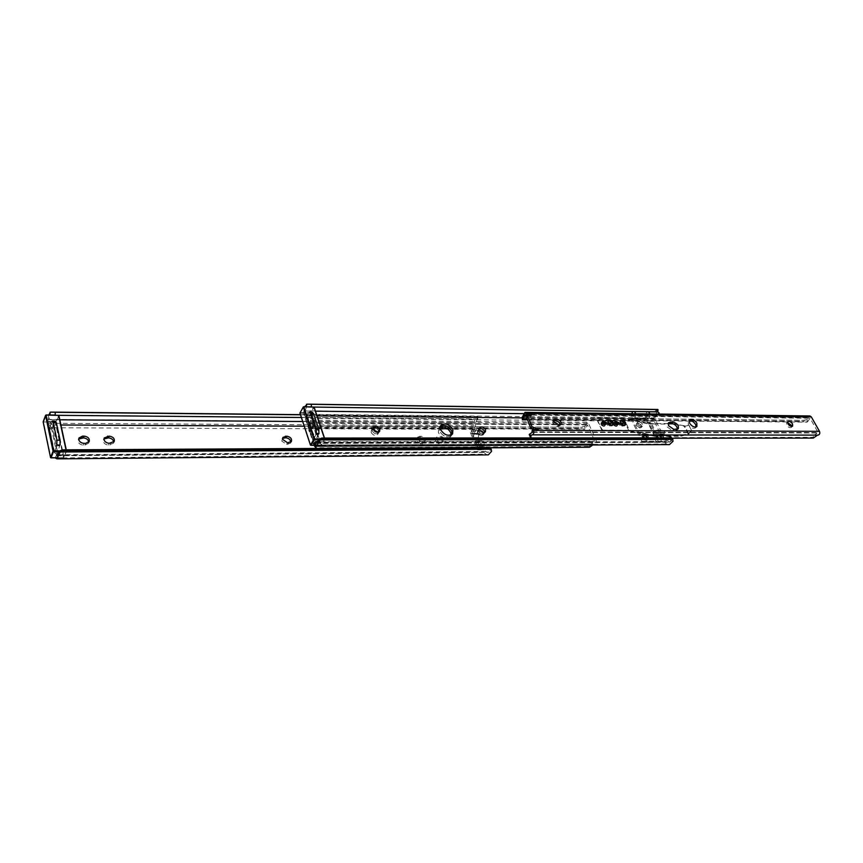 <?xml version="1.0" encoding="UTF-8"?>
<svg xmlns="http://www.w3.org/2000/svg" width="863" height="863" viewBox="0 0 863 863"><rect width="100%" height="100%" fill="white"/><g stroke="black" fill="none" stroke-linecap="round" stroke-linejoin="round"><path stroke-width="0.65" stroke-dasharray="4.32 3.24" d="M56.386 458.641L487.519 454.682L485.729 454.165L483.906 452.158L482.967 449.839L482.751 444.348L481.791 444.456L479.882 442.277L478.598 439.105L478.35 433.56L477.422 433.765L474.618 429.343L474.38 422.503C474.618 419.332 475.589 417.358 477.293 416.581L477.207 419.17L477.768 418.997L476.268 419.073L476.344 416.581L477.293 416.581M472.795 434.294L473.053 439.116L470.011 431.608L471.878 433.765L472.449 433.442L471.22 430.41L472.59 429.968L474.143 431.414L474.111 437.552L472.449 433.442L472.795 434.294L478.339 434.305M472.374 429.979L478.134 429.979L479.699 431.424L479.666 437.541L481.025 440.885L483.118 441.263L484.283 442.633L483.949 448.07L485.362 451.532L488.339 452.352L490.141 450.691L491.565 451.327M477.142 445.028L477.401 449.871L474.337 442.288L476.225 444.477L476.797 444.165L475.47 440.896L477.563 441.273L478.717 442.654L478.382 448.102L476.797 444.165L477.142 445.028L482.708 445.006M477.563 441.273L483.118 441.263M443.161 439.256C441.198 436.3 439.084 435.567 436.818 437.034L436.667 439.267C438.62 442.234 440.734 442.978 442.999 441.511L443.161 439.256M435.588 440.777L435.75 438.544C438.016 437.077 440.119 437.811 442.083 440.766L441.921 443.01C439.655 444.477 437.552 443.733 435.588 440.777M417.53 439.299L422.018 442.395L425.146 441.522C425.858 438.803 424.413 437.023 420.842 436.203L417.681 437.077L417.53 439.299M420.95 443.906L416.473 440.82L416.635 438.598L419.785 437.724C423.355 438.544 424.79 440.313 424.089 443.032L420.95 443.906L422.018 442.395M290.755 442.223L290.443 443.183L286.592 444.391L281.78 441.09L282.589 438.339M113.722 442.223L113.474 443.226L108.533 445.028C105.804 444.823 104.056 443.625 103.28 441.457L103.959 438.954M88.727 442.201L88.501 443.215L84.984 445.114L83.387 445.114C80.604 444.909 78.835 443.701 78.069 441.511L78.727 439.051M475.47 440.896L481.025 440.885M474.111 437.552L479.666 437.541M471.22 430.41L477.929 430.001M304.24 426.203L475.384 427.034L476.764 430.432M56.947 454.337L51.607 428.933L49.903 429.224L49.396 427.875L54.347 452.417L57.81 455.524L57.799 456.581L55.167 457.951L56.171 455.427L58.522 454.769C58.673 453.064 57.648 452.072 55.437 451.791L57.497 451.77L52.46 427.886L50.421 427.875L52.557 426.721L52.233 424.963L60.96 425.006M58.522 454.769L485.362 451.532M478.382 448.102L483.949 448.07M56.171 455.427L487.778 452.223M49.396 427.875L51.661 421.942L54.736 421.964L52.46 427.886M54.401 451.791L56.721 445.912L59.817 445.901L57.497 451.77M474.38 422.503L48.166 419.44L47.983 423.604L51.963 427.768L474.618 429.343M51.607 428.933L51.963 427.768M488.361 454.866L487.519 454.682M488.89 447.714L489.957 448.76L490.141 450.691M59.72 450.896L489.957 448.76M52.233 424.963L48.954 421.047L49.008 419.72L59.838 419.796M302.697 421.511L475.729 422.741L475.384 427.034M477.757 419.019L50.744 415.114L49.946 415.373L49.008 419.72M477.207 419.17L475.729 422.741M301.381 417.509L476.268 419.073M300.486 414.79L476.344 416.581M300.475 414.736L477.811 416.549M48.166 419.44L48.673 414.995M47.983 423.604L48.954 421.047M50.442 425.535L51.284 423.323M57.098 457.217L57.961 455.038M54.736 421.964L55.448 421.144M60.097 444.92L59.817 445.901M478.954 446.182L484.521 446.16M477.433 441.241L482.989 441.23M476.797 444.165L482.352 444.143M474.499 434.046L480.055 434.046M474.531 433.809L480.076 433.819M472.449 433.442L477.994 433.453M378.749 430.928C376.797 427.972 374.671 427.293 372.385 428.868L372.233 430.907C374.175 433.862 376.29 434.553 378.587 432.978L378.749 430.928C376.797 427.972 374.671 427.293 372.385 428.868L372.233 430.907C374.175 433.862 376.29 434.553 378.587 432.978L378.749 430.928L378.587 432.978C376.29 434.553 374.175 433.862 372.233 430.907L372.385 428.868C374.671 427.293 376.797 427.972 378.749 430.928M371.198 432.492L371.349 430.454C373.647 428.879 375.761 429.558 377.714 432.503L377.552 434.553C375.254 436.128 373.14 435.437 371.198 432.492M479.461 428.544L478.685 429.094L478.566 431.198C480.357 433.884 482.277 434.596 484.305 433.334L484.65 432.385L484.305 433.334C482.277 434.596 480.357 433.884 478.566 431.198L478.685 429.094L479.763 427.638M477.444 432.708L477.573 430.605C479.601 429.332 481.511 430.033 483.312 432.719L483.183 434.833C481.155 436.095 479.245 435.384 477.444 432.708M440.367 426.246L439.483 431.09C443.204 436.71 447.217 438.145 451.511 435.394L451.985 434.499L451.511 435.394C447.217 438.145 443.204 436.71 439.483 431.09L440.367 426.246M451.101 435.028L450.41 436.915C446.117 439.666 442.115 438.242 438.393 432.622L438.674 428.426L440.173 427.25M584.834 426.43L587.218 422.363L588.49 423.409L595.999 439.688C596.624 441.975 596.182 443.388 594.672 443.927L593.129 444.521L591.597 443.506L594.812 441.101L587.325 424.833L584.974 429.051L584.834 426.43L580.454 427.239L580.519 428.372L581.673 428.857L584.974 429.051M313.506 424.057L311.209 429.202L311.532 431.209C313.862 433.355 315.146 437.25 315.394 442.892L316.171 444.186L319.073 440.766L313.506 424.057L311.058 424.046L310.615 422.946L308.415 428.016L310.41 427.174L310.356 425.88L308.328 425.761L310.648 420.227L311.705 421.435L317.918 440.141C318.436 442.773 318.069 444.391 316.807 445.017L315.383 445.966M310.356 425.88L580.454 427.239M310.41 427.174L580.519 428.372M309.288 427.714L581.673 428.857M308.555 428.188L440.303 428.717M447.552 428.749L584.607 429.289M319.073 440.766L316.602 440.777L316.937 441.77L594.812 441.101M314.208 445.567L314.261 444.531L316.937 441.77M314.121 445.049L591.328 443.96L588.933 446.818L589.591 447.25M316.559 448.458L317.94 448.803L315.923 447.811L589.677 446.387M315.923 447.811L315.286 447.39M317.401 448.296L588.933 446.818M317.94 448.803L489.138 447.821M311.058 424.046L308.76 429.191L309.083 431.209C311.403 433.355 312.686 437.25 312.935 442.902L313.711 444.197L316.602 440.777M642.45 424.132C640.907 421.931 639.354 421.252 637.768 422.104L637.735 424.1C639.278 426.311 640.842 426.991 642.417 426.149L642.45 424.132M636.538 425.491L636.57 423.496C638.145 422.643 639.71 423.312 641.241 425.524L641.22 427.53C639.634 428.372 638.07 427.692 636.538 425.491M657.66 433.873L656.872 432.536L656.053 432.881L654.888 430.497L656.894 430.227L658.739 431.64L658.609 438.08L657.379 435.578L657.66 433.873L663.474 433.884L663.313 433.032L661.479 432.924L659.073 431.079L654.262 421.306L653.981 415.027C654.24 412.115 655.319 410.292 657.218 409.558L657.121 411.942L307.368 406.861L306.419 407.099L305.103 411.047L315.47 411.166M656.204 430.378L662.698 430.249L664.542 431.662L664.316 437.692L666.15 441.608L669.408 442.331L671.425 440.788L673 441.349M643.118 435.222L643.722 436.462C645.254 438.674 646.819 439.364 648.404 438.512L647.843 435.222C646.301 433.01 644.737 432.331 643.151 433.183L643.118 435.222L641.91 436.602L641.943 434.553C643.528 433.711 645.093 434.391 646.624 436.602L647.185 439.893C645.6 440.734 644.035 440.054 642.504 437.843L641.91 436.602M313.862 445.373L315.232 443.129L316.484 442.708L313.582 439.893L315.232 439.893L308.123 418.426L306.473 418.404L307.897 417.746L307.573 415.793L317.055 415.89M316.441 442.579L666.15 441.608M657.379 435.578L658.307 441.349L653.269 431.058L656.053 432.881L657.379 435.578L663.183 435.578L663.474 433.884M522.061 417.886L655.093 419.191L660.68 430.518L662.007 430.4M315.232 443.129L668.814 442.212M313.83 445.427L315.373 444.521L315.319 443.28L306.926 419.386L305.524 419.289L308.835 412.999L311.316 413.032L308.123 418.426M305.653 418.404L312.751 439.893L315.998 434.531L318.49 434.531L315.232 439.893M653.981 415.027L303.905 410.799L303.657 414.574L307.066 418.339L654.262 421.306M307.897 417.746L306.926 419.386L307.066 418.339M315.545 446.031L668.523 444.477L666.56 444.024L664.542 442.201L663.183 435.578M669.418 444.628L668.523 444.477M670.324 437.951L671.382 439.008L671.425 440.788M319.396 438.997L671.382 439.008M307.573 415.793L305.017 412.244L305.103 411.047M523.571 413.657L655.481 415.232L655.093 419.191M657.121 411.942L655.481 415.232M657.789 409.461L657.218 409.558M303.905 410.799L304.639 406.721M303.657 414.574L305.017 412.244M659.181 434.186L664.985 434.197M656.657 432.579L662.46 432.59M656.053 432.881L661.856 432.892M658.512 437.692L664.316 437.692M305.664 416.322L306.84 414.305M315.071 444.79L316.279 442.805M312.751 439.893L312.838 441.101L314.477 442.212M311.316 413.032L312.33 412.277M318.911 433.55L318.49 434.531M484.65 432.385L484.305 433.334C482.277 434.596 480.357 433.884 478.566 431.198L478.685 429.094L477.573 430.605M312.859 439.968L305.707 418.328L308.015 418.35L315.178 439.957L312.859 439.968L316.635 433.722M316.484 433.258L309.515 412.32M311.802 412.277L318.965 433.733L315.178 439.957M305.707 418.328L309.418 412.039M308.015 418.35L311.619 412.266M54.52 451.878L49.482 427.789L52.341 427.8L57.411 451.856L54.52 451.878L57.217 445.028M57.087 444.391L52.179 421.176M55.038 421.144L60.119 445.017L57.411 451.856M49.482 427.789L52.114 420.885M52.341 427.8L54.898 421.144M638.933 421.727C641.759 422.546 642.892 424.003 642.363 426.095L641.263 426.516C638.447 425.707 637.293 424.251 637.822 422.158L638.933 421.727M644.855 433.927C647.692 434.747 648.847 436.214 648.286 438.339L647.196 438.76C644.359 437.951 643.205 436.473 643.755 434.348L644.855 433.927M657.962 414.046L653.776 418.382L655.718 416.937L656.258 412.557L657.617 411.878M646.624 412.428L647.973 411.748C650.184 412.816 650.583 414.79 649.192 417.66L647.854 418.328C645.643 417.261 645.233 415.297 646.624 412.428M665.351 435.34L663.216 435.998C662.536 437.455 663.96 439.062 667.52 440.81L669.181 441.964L659.505 441.996C657.196 440.917 656.765 438.911 658.189 435.998L659.515 435.34C661.813 436.43 662.255 438.426 660.821 441.349L659.505 441.996M671.392 438.328L670.508 441.317L669.181 441.964M632.45 412.115L634.391 411.511M635.923 413.765L635.125 417.627L632.73 417.94L646.84 418.091L646.484 419.45L647.833 422.212L647.11 423.043L645.276 419.299L645.664 415.437L646.56 412.298L648.512 411.716M650.055 413.938L649.246 417.778L646.84 418.091M647.552 437.854L646.678 441.511L645.308 442.19L641.856 441.338L631.166 419.159L631.684 413.711M631.554 415.276L645.664 415.437M632.73 417.94L632.363 419.321L642.504 439.806L657.25 439.343L658.135 435.869L659.526 435.189M661.748 437.843L660.875 441.468L659.505 442.147L656.031 441.295L654.165 437.487L654.898 436.667L656.268 439.461L657.25 439.343M643.075 439.364L643.086 437.854M644.424 441.91L658.609 441.867M641.856 441.338L656.031 441.295M656.84 436.667L657.401 435.437L656.657 437.282L656.84 436.667L654.898 436.667M656.667 436.257L650.799 424.283L651.533 423.453L657.401 435.437M651.533 423.453L649.763 422.223L647.833 422.212M631.166 419.159L645.276 419.299M656.107 437.487L654.165 437.487M649.763 422.223L649.041 423.053L647.11 423.043M649.041 423.053L650.799 424.283M671.058 436.894L667.52 440.81M655.718 416.937L658.253 414.046M624.963 424.165L621.133 420.928M620.184 421.047L619.634 423.528C621.284 425.923 622.978 426.646 624.693 425.707L624.995 425.114M612.73 424.046L608.89 420.82M607.908 420.95L607.347 423.442C609.019 425.858 610.724 426.581 612.471 425.621L612.773 425.028M604.575 424.672L604.532 426.193L600.853 424.65L600.885 423.129L604.575 424.672M605.211 423.906L605.179 425.437L601.489 423.884L601.533 422.363L605.211 423.906M616.872 424.747L616.84 426.279L613.205 424.725L613.237 423.204L616.872 424.747M617.52 423.992L617.487 425.524L613.841 423.97L613.873 422.449L617.52 423.992M614.866 421.5L614.402 423.302L618.275 424.38M602.503 421.414L602.05 423.215L605.955 424.283M696.074 426.958L695.632 427.821C693.194 429.062 690.756 427.951 688.307 424.488L688.296 421.22L689.095 420.723M677.412 429.31L675.384 430.788L672.622 430.777L667.315 427.077L667.326 424.035L668.135 423.539M791.651 426.462L791.339 427.433C789.861 428.113 788.318 427.358 786.732 425.168L786.635 422.946L787.595 422.622M560.109 424.941L559.753 425.88L557.164 426.495L552.913 423.55L553.01 421.273L553.819 420.745M608.491 423.453L608.523 422.266L611.382 423.474L611.349 424.661L608.491 423.453M608.091 423.927L608.124 422.741L610.982 423.949L610.95 425.135L608.091 423.927M620.767 423.539L620.788 422.352L623.615 423.56L623.593 424.747L620.767 423.539L620.81 422.374L623.582 423.56L623.561 424.725L620.788 423.539M620.357 424.013L620.389 422.827L623.205 424.035L623.183 425.222L620.357 424.013M692.072 421.133L807.078 422.147L807.315 419.612L809.936 415.966M807.315 419.612L803.302 420.335L803.377 421.338L807.078 422.147M522.147 419.396L523.485 418.728L523.42 417.552L522.05 417.53M523.42 417.552L803.302 420.335M523.485 418.728L803.377 421.338M522.622 419.213L804.338 421.77M527.099 419.677L689.052 421.101M816.366 435.653L814.704 434.758L818.2 432.6L810.033 418.167L807.477 421.942M533.032 429.569L537.077 430.939L531.975 430.928M528.059 415.912L530.54 415.944L530.486 416.689L526.678 417.595M529.051 434.909L814.413 435.168L812.568 437.692L813.28 438.08M531.144 437.908L813.075 437.314M531.759 437.875L812.568 437.692M532.395 438.328L671.382 438.21M537.077 430.939L538.242 429.45M603.776 426.387C601.511 425.761 600.605 424.607 601.026 422.924L601.975 422.546C604.229 423.183 605.146 424.337 604.715 426.02L603.776 426.387M602.45 421.975L601.511 422.352C601.08 424.035 601.996 425.189 604.251 425.815L605.19 425.448C605.621 423.765 604.715 422.611 602.45 421.975M609.753 425.988L607.638 423.312L608.361 423.032L610.465 425.707L609.753 425.988M608.846 422.46L608.124 422.741L610.238 425.416L610.95 425.135L608.846 422.46M616.106 426.462C613.863 425.826 612.946 424.672 613.377 422.999L614.294 422.643C616.538 423.28 617.444 424.434 617.023 426.106L616.106 426.462M614.78 422.072L613.863 422.428C613.431 424.111 614.348 425.254 616.592 425.891L617.498 425.535C617.93 423.862 617.023 422.708 614.78 422.072M621.996 426.063L619.904 423.399L620.605 423.118L622.698 425.793L621.996 426.063M621.09 422.557L620.389 422.827L622.482 425.491L623.183 425.222L621.09 422.557M672.698 423.582L684.564 425.837L688.825 425.157L691.727 430.799L688.609 433.96L680.972 436.257L654.499 436.247L628.911 430.896L602.73 430.82L596.495 418.242L597.293 417.541L623.485 417.811L649.052 423.409L668.135 423.55M602.298 429.601L603.215 430.238L629.483 430.335L623.485 417.811M597.293 417.541L596.959 418.167M601.813 430.173L596.484 418.738M628.911 430.896L622.924 418.382L596.818 418.124M654.499 436.247L648.491 423.96L622.924 418.382M691.727 430.799L689.041 425.502L684.154 426.214L674.898 424.154L648.491 423.96M691.522 430.454L688.447 433.528L680.616 435.718L655.071 435.696L649.052 423.409M629.483 430.335L655.071 435.696M680.972 436.257L680.616 435.718M674.898 424.154L674.542 423.604M607.466 423.442C609.062 425.739 610.691 426.43 612.352 425.513L612.406 423.485C610.81 421.187 609.181 420.497 607.52 421.424L607.466 423.442M607.239 424.974L607.261 423.809L610.076 424.995L610.044 426.16L607.239 424.974M608.523 423.453L608.544 422.287L611.36 423.474L611.328 424.639L608.523 423.453M619.753 423.539C621.328 425.804 622.935 426.495 624.575 425.599L624.618 423.571C623.043 421.295 621.436 420.605 619.796 421.511L619.753 423.539M619.494 425.049L619.526 423.884L622.299 425.071L622.277 426.236L619.494 425.049M472.848 433.916L478.393 433.927M477.196 444.898L482.751 444.877M286.592 444.391L287.541 442.773M108.533 445.028L109.288 443.28M83.387 445.114L84.121 443.345M47.994 423.291L474.121 425.675M473.053 439.116L478.598 439.105M479.882 442.277L474.337 442.288M477.401 449.871L482.967 449.839M57.81 455.524L483.906 452.158M475.545 431.619L470.011 431.608M55.254 458.005L485.729 454.165M49.903 429.224L50.421 427.875M54.908 453.118L55.437 451.791M84.984 445.114L85.717 443.345M110.097 445.028L110.863 443.269M287.929 444.391L288.878 442.762M419.785 437.724L420.842 436.203M422.126 443.906L423.194 442.385M418.609 437.724L419.666 436.193M477.012 444.197L482.568 444.175M472.525 433.388L478.08 433.399M309.299 422.59L585.599 424.413M311.705 421.435L588.49 423.409M310.475 423.194L587.013 424.93M310.734 423.064L587.325 424.833M316.807 442.288L594.661 441.554L316.818 442.288M316.721 445.006L594.564 443.916M317.918 440.141L595.999 439.688M308.663 424.92L308.781 427.929M314.261 444.531L315.534 445.696M316.171 444.186L313.711 444.197M315.653 443.927L313.193 443.927M315.48 443.388L313.021 443.399M315.394 442.892L312.935 442.902M311.532 431.209L309.083 431.209M311.349 430.896L308.9 430.896M311.176 430.367L308.727 430.367M311.209 429.202L308.76 429.191M377.552 434.553L379.418 431.705C377.12 433.28 375.006 432.59 373.053 429.634L373.301 427.476L372.385 428.868L373.377 427.347M377.077 427.109L378.339 427.929M658.609 438.08L664.413 438.08M654.888 430.497L660.68 430.518M303.668 414.294L653.701 417.94M659.073 431.079L653.269 431.058M658.307 441.349L664.122 441.338M315.319 443.28L664.542 442.201M313.959 445.481L666.56 444.024M655.449 430.766L661.252 430.777M642.504 437.843L643.722 436.462M646.624 436.602L647.843 435.222M647.228 437.832L648.437 436.462M305.75 419.634L306.473 418.404M312.838 441.101L313.582 439.893M477.671 432.406C479.461 435.092 481.381 435.793 483.409 434.531L483.539 432.417C481.737 429.731 479.828 429.03 477.8 430.303L477.671 432.406M482.892 432.719C482.493 435.815 480.82 435.815 477.865 432.708C478.275 429.612 479.957 429.612 482.892 432.719M300 413.14L310.184 413.269L320.809 445.2L310.669 445.232L300.141 413.161L303.787 406.786M321.64 438.987L324.628 438.987L324.326 438.07M313.916 407.066L311.338 406.958M317.864 445.286L321.047 445.276L324.596 439.504L320.777 439.504M311.338 406.894L313.668 406.926L310.216 412.762L300.097 412.654M324.445 438.07L324.833 439.202L321.273 444.974L310.637 413.053L314.1 407.077L311.338 406.818M43.193 421.975L55.912 422.147L63.484 457.66L50.885 457.778L43.484 422.072L46.063 415.06M61.909 450.885L66.224 450.853L66.009 449.839M58.598 415.34L55.189 415.211M58.069 457.811L63.646 457.757L66.203 451.425L60.82 451.457M55.2 415.135L58.414 415.168L55.944 421.586L43.258 421.586M58.026 457.886L63.97 457.573L66.548 451.004L66.3 449.839L66.537 451.09L63.991 457.422L56.419 421.91L58.857 415.34M646.139 439.957L647.228 439.537C647.789 437.412 646.646 435.934 643.798 435.114L642.698 435.545C642.158 437.67 643.302 439.138 646.139 439.957M643.776 435.33C647.315 436.861 648.059 438.393 645.999 439.925C642.45 438.393 641.716 436.861 643.776 435.33M637.876 423.15C641.403 424.672 642.137 426.182 640.076 427.681C636.538 426.149 635.804 424.639 637.876 423.15M640.217 427.714L641.317 427.293C641.856 425.2 640.713 423.744 637.897 422.935L636.786 423.355C636.258 425.448 637.401 426.905 640.217 427.714M642.816 439.655L656.98 439.634M642.104 439.494L656.268 439.461M632.363 419.321L646.484 419.45M632.471 418.242L646.581 418.382M672.622 430.777L673.863 429.396M557.164 426.495L558.35 425.028M523.356 414.531L808.156 417.8M525.103 415.06L809.699 418.264M525.049 414.941L810.033 418.167M532.385 431.878L818.2 432.6M532.255 432.352L818.038 432.999L532.244 432.352M527.217 417.314L528.372 415.815M530.055 416.915L531.209 415.427M558.21 426.505L559.397 425.038M675.384 430.788L676.635 429.407M688.199 434.229L684.154 426.214M688.609 433.96L684.693 426.225M688.555 433.453L684.704 425.837M688.447 433.528L684.564 425.837M603.215 430.238L602.73 430.82M472.59 429.968L478.134 429.979M435.75 438.544L436.818 437.034M56.904 455.804L488.339 452.352M50.744 415.114L477.714 418.954M300.443 414.65L477.778 416.473M51.866 428.523L52.557 426.721M57.799 456.581L58.511 454.801M477.843 416.505L477.768 418.997M49.353 428.501L54.347 452.417M88.501 443.215L89.245 441.446M78.22 439.817L78.9 438.167M113.474 443.226L114.25 441.468M103.431 439.709L104.143 438.07M290.443 443.183L291.392 441.565M281.964 439.019L282.859 437.465M424.089 443.032L425.146 441.522M416.635 438.598L417.681 437.077M441.921 443.01L442.999 441.511M472.611 433.366L478.156 433.377M471.878 433.765L477.422 433.765M476.225 444.477L481.791 444.456M371.349 430.454L372.385 428.868M438.674 428.426L440.766 425.448M310.648 420.227L587.218 422.363M308.738 425.934L582.32 427.304M310.615 422.946L587.185 424.715M316.602 442.266L594.424 441.532M316.602 444.995L594.413 443.916M316.807 445.017L594.672 443.927M450.41 436.915L452.611 433.862M308.328 425.761L308.415 428.016M315.977 444.294L313.517 444.305M483.183 434.833L485.427 431.834M636.57 423.496L637.768 422.104M656.894 430.227L662.698 430.249M316.257 443.453L669.408 442.331M307.368 406.861L657.746 411.737M655.287 430.799L661.08 430.82M656.872 432.536L662.676 432.546M661.479 432.924L655.675 432.913M641.943 434.553L643.151 433.183M647.185 439.893L648.404 438.512M641.22 427.53L642.417 426.149M315.373 444.521L316.484 442.708M305.524 419.289L312.611 440.777M378.587 432.978L379.634 431.392M484.305 433.334L483.409 434.531C481.36 435.934 479.429 435.286 477.627 432.6L478.685 429.094M317.811 445.362L321.252 445.179L324.812 439.407L324.51 438.07M58.878 415.34L55.2 415.049M648.286 438.339L646.085 439.99C643.194 439.105 642.061 437.617 642.698 435.545L643.755 434.348M642.363 426.095L640.152 427.746C637.293 426.861 636.171 425.405 636.786 423.355L637.822 422.158M648.62 411.759L647.973 411.748M660.184 435.34L659.515 435.34M633.852 411.403L647.973 411.597M645.308 442.19L659.505 442.147M642.504 439.806L656.678 439.785M633.722 418.339L647.854 418.479M653.776 418.382L647.854 418.328M656.657 437.282L657.39 436.462M619.677 421.403L620.475 420.454M607.401 421.317L608.199 420.367M614.434 421.78L615.082 421.025M602.083 421.694L602.73 420.928M688.296 421.22L689.537 419.85M786.635 422.946L787.919 421.651M619.904 423.399L620.788 422.352M622.698 425.793L623.593 424.747M522.234 417.595L804.834 420.389M524.92 414.833L809.882 418.07M532.298 432.341L817.811 432.989M532.018 434.823L817.79 435.103M530.486 416.689L531.64 415.2M559.753 425.88L560.928 424.413M553.01 421.273L554.175 419.796M791.339 427.433L792.622 426.139M676.98 430.184L678.221 428.814M667.326 424.035L668.566 422.654M695.632 427.821L696.883 426.462M605.74 424.769L606.376 424.003M618.048 424.855L618.695 424.1M600.885 423.129L601.533 422.363M612.471 425.621L613.28 424.672M624.693 425.707L625.513 424.758M601.511 422.352L601.026 422.924M596.495 418.242L596.98 417.67M619.526 423.884L620.81 422.374M622.277 426.236L623.561 424.725"/><path stroke-width="1.29" d="M282.719 439.472L287.541 442.773L291.392 441.565C292.061 438.706 290.518 436.905 286.775 436.171L282.902 437.39L282.719 439.472M104.035 439.699C104.811 441.878 106.57 443.064 109.288 443.28L114.25 441.468C114.768 438.523 113.075 436.743 109.17 436.128L104.196 437.951L104.035 439.699M78.803 439.731C79.558 441.932 81.338 443.129 84.121 443.345L85.717 443.345L89.245 441.446C89.73 438.49 88.015 436.71 84.099 436.117L82.503 436.117L78.954 438.037L78.803 439.731M60.96 425.006L304.24 426.203M59.72 450.896L62.557 449.86L63.431 450.605L60.205 451.985L56.915 458.868L55.189 457.908M56.559 455.642L59.083 451.532M56.721 445.912L56.969 440.195L60.076 440.195L56.354 422.751L53.279 422.73L56.969 440.195M53.279 422.73L52.373 421.122L51.661 421.942M282.589 438.339L285.836 437.789C288.868 438.21 290.507 439.688 290.755 442.223M103.959 438.954L108.414 437.886C111.607 438.231 113.377 439.677 113.722 442.223M78.727 439.051L83.366 437.897C86.58 438.231 88.371 439.666 88.727 442.201M60.205 451.985L491.241 449.213L491.565 451.327L488.361 454.866L56.947 458.868M491.241 449.213L488.89 447.714M63.431 450.605L489.278 448.113M62.557 449.86L487.919 447.509M59.838 419.796L302.697 421.511M48.673 414.995L50.734 412.093L55.254 412.287L55.189 415.308L301.381 417.509M55.189 415.308L51.5 415.2M55.254 412.287L300.486 414.79M51.769 412.19L300.475 414.736M52.373 421.122L55.448 421.144L56.354 422.751M60.076 440.195L60.097 444.92M479.461 428.544C481.532 428.177 483.194 429.073 484.423 431.22C483.194 429.073 481.532 428.177 479.461 428.544C481.532 428.177 483.194 429.073 484.423 431.22L484.65 432.385M451.791 431.133C448.62 426.02 444.812 424.391 440.367 426.246C444.812 424.391 448.62 426.02 451.791 431.133L451.985 434.499L451.791 431.133M440.173 427.25C444.574 426.3 448.091 428.102 450.702 432.654L451.101 435.028M440.303 428.717L447.552 428.749M315.944 447.994L314.208 445.567M489.138 447.821L589.591 447.25L592.676 445.028M315.383 445.966L316.559 448.458M379.785 429.343C377.832 426.387 375.707 425.707 373.42 427.282L373.258 429.321C375.211 432.277 377.336 432.967 379.634 431.392L379.785 429.343M485.545 429.72C483.744 427.034 481.824 426.322 479.796 427.595L479.677 429.698C481.478 432.385 483.388 433.097 485.427 431.834L485.545 429.72M452.881 429.601C449.138 423.992 445.114 422.579 440.842 425.351L440.562 429.558C444.305 435.179 448.318 436.613 452.611 433.862L452.881 429.601M317.055 415.89L522.061 417.886M319.396 438.997L321.716 438.07L322.935 438.717L320.292 439.957L316.257 446.214L313.862 445.373M315.782 443.312L318.857 439.569M315.998 434.531L316.343 429.375L318.835 429.386L313.603 413.711L311.111 413.69L316.343 429.375M311.111 413.69L309.849 412.244L308.835 412.999M320.292 439.957L672.816 439.407L673 441.349L669.418 444.628L316.311 446.214M672.816 439.407L670.324 437.951M322.935 438.717L671.231 438.382M321.716 438.07L669.72 437.843M315.47 411.166L523.571 413.657M304.639 406.721L307.39 404.132L657.973 409.526L657.876 411.802L656.829 411.824L656.916 409.537L657.789 409.461M308.371 404.218L311.414 404.305L311.338 407.034L656.829 411.824M311.338 407.034L308.091 406.937M311.414 404.305L656.916 409.537M309.849 412.244L312.33 412.277L313.603 413.711M318.835 429.386L318.911 433.55M318.965 433.733L316.484 433.258M309.515 412.32L311.802 412.277M60.119 445.017L57.217 445.028L57.087 444.391M52.179 421.176L55.038 421.144M648.62 411.759L657.617 411.878L659.181 412.978L657.962 414.046M671.392 438.328L671.058 436.894L665.351 435.34M634.391 411.511L635.923 413.765M648.512 411.716L650.055 413.938M631.684 413.711L632.45 412.115M643.086 437.854L643.949 435.869L645.33 435.179L647.552 437.854M645.33 435.179L659.526 435.189L661.748 437.843M658.253 414.046L659.181 412.978M625.546 422.622C623.895 420.238 622.201 419.515 620.475 420.454L620.443 422.59C622.094 424.974 623.787 425.696 625.513 424.758L625.546 422.622M621.133 420.928L620.184 421.047M613.334 422.536C611.662 420.119 609.947 419.396 608.199 420.367L608.145 422.492C609.817 424.909 611.533 425.632 613.28 424.672L613.334 422.536M608.89 420.82L607.908 420.95M618.728 422.568L615.082 421.025L615.049 422.546L618.695 424.1L618.728 422.568M618.275 424.38L618.081 423.334L614.866 421.5M606.419 422.482L602.73 420.928L602.687 422.449L606.376 424.003L606.419 422.482M605.955 424.283L605.772 423.237L602.503 421.414M696.862 423.172C694.413 419.709 691.964 418.609 689.537 419.85L689.548 423.118C691.997 426.581 694.445 427.703 696.883 426.462L696.862 423.172M689.095 420.723C691.597 420.4 693.776 421.673 695.621 424.531L696.074 426.958M668.545 425.696L673.863 429.396L678.221 428.814C679.03 425.61 677.272 423.355 672.946 422.061L668.566 422.654L668.545 425.696M792.525 423.916C790.929 421.727 789.386 420.971 787.919 421.651L788.005 423.873C789.602 426.063 791.144 426.818 792.622 426.139L792.525 423.916M787.595 422.622L791.242 425.2L791.651 426.462M554.089 422.072L558.35 425.028L560.928 424.413C561.586 421.856 560.206 420.108 556.775 419.181L554.175 419.796L554.089 422.072M527.832 416.106L531.953 426.689L530.788 428.177L526.678 417.595L527.832 416.106L531.209 415.427L531.694 414.456L526.613 414.391L526.203 413.453L811.306 416.894L819.494 431.327C820.174 433.366 819.688 434.628 818.027 435.114L532.352 434.833M530.475 437.433L529.246 434.423L532.244 432.352L531.975 430.928L533.14 429.44L533.561 430.389C534.165 432.795 533.722 434.272 532.234 434.844L530.734 435.47L531.155 437.919M528.059 415.912L525.459 415.89L524.92 414.833L522.471 419.634L522.05 417.53L524.963 412.363L809.936 415.966L811.306 416.894M524.963 412.363L526.203 413.453M522.471 419.634L527.099 419.677M689.052 421.101L692.072 421.133M668.135 423.539L671.716 423.442C675.233 424.229 677.131 426.182 677.412 429.31M553.819 420.745L555.599 420.659C558.253 421.144 559.753 422.568 560.109 424.941M530.788 428.177L533.032 429.569M671.382 438.21L813.28 438.08L817.563 435.114M533.14 429.44L538.242 429.45L531.953 426.689M525.459 415.89L526.613 414.391M530.907 415.47L531.694 414.456M612.773 425.028L612.73 424.046M624.995 425.114L624.963 424.165M668.135 423.55L672.698 423.582M58.954 454.574L58.048 453.787M49.957 415.006L50.011 412.223M83.366 437.897L84.099 436.117M81.769 437.897L82.503 436.117M108.414 437.886L109.17 436.128M106.85 437.886L107.605 436.128M285.836 437.789L286.775 436.171M284.499 437.789L285.437 436.171M379.58 429.655L379.612 429.472C377.746 426.592 375.653 425.923 373.301 427.476L377.077 427.109M373.733 429.321C376.786 432.6 378.641 432.611 379.321 429.343C376.279 426.063 374.413 426.052 373.733 429.321M378.339 427.929L379.45 429.353M319.148 442.288L317.875 441.608M306.419 406.743L306.494 404.251M324.326 438.07L313.916 407.066M311.338 406.958L303.819 406.851L314.456 438.997L321.64 438.987M320.777 439.504L314.423 439.515L310.907 445.319L317.864 445.286M313.992 439.224L303.355 407.066L299.936 412.935L310.475 445.017L313.992 439.224M303.787 406.786L311.338 406.894M324.51 438.07L314.1 407.077L324.445 438.07M66.009 449.839L58.598 415.34M55.189 415.211L46.084 415.135L53.571 450.928L61.909 450.885M60.82 451.457L53.538 451.5L51.046 457.865L58.069 457.811M53.053 451.176L45.577 415.373L43.161 421.824L50.561 457.541L53.053 451.176L53.538 451.5L53.053 451.176M46.063 415.06L55.2 415.135M58.889 415.491L66.268 449.839L58.889 415.491M527.789 417.109L526.635 418.598M529.246 434.423L530.734 435.47M533.561 430.389L819.494 431.327M522.611 416.646L522.751 419.386M532.503 429.494L533.679 428.005M536.106 429.45L536.883 428.447M555.599 420.659L556.775 419.181M554.564 420.648L555.729 419.17M671.716 423.442L672.946 422.061M668.954 423.42L670.184 422.039M50.734 412.093L300.443 414.65M488.792 447.67L490.162 448.275M307.39 404.132L657.822 409.461M670.271 437.929L671.781 438.469M311.338 406.818L303.366 406.883L299.925 413.053L310.453 445.135L317.811 445.362M55.2 415.049L45.998 414.974L43.161 421.91L50.55 457.627L58.026 457.886M665.427 435.34L660.184 435.34M532.234 434.844L818.027 435.114M530.324 437.336L531.144 437.908M612.622 425.081L612.46 423.172C611.543 421.446 610.012 420.756 607.876 421.112M624.844 425.168L624.683 423.258C623.798 421.576 622.299 420.885 620.163 421.198"/></g></svg>
